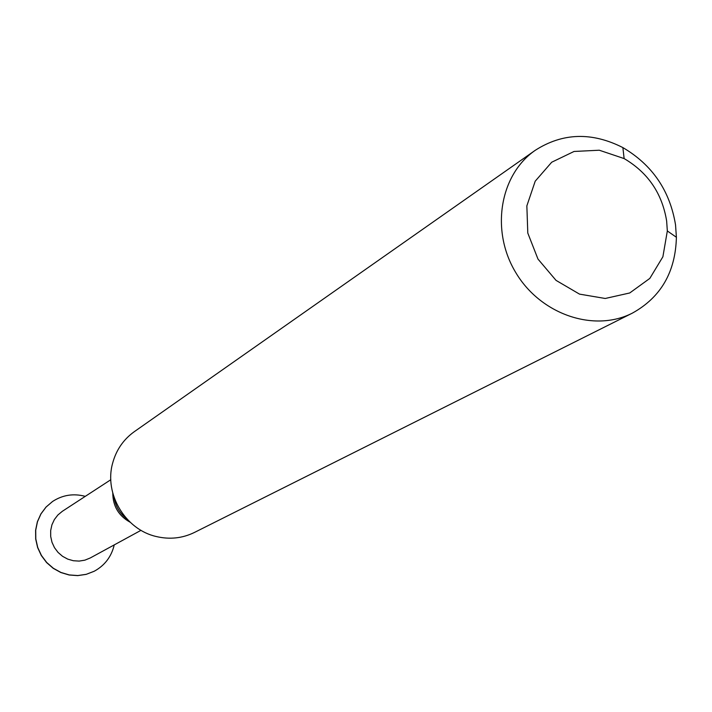 <?xml version="1.0" encoding="UTF-8"?>
<svg xmlns="http://www.w3.org/2000/svg" width="712" height="712" viewBox="0 0 712 712"><rect width="100%" height="100%" fill="white"/><g stroke="black" fill="none" stroke-linecap="round" stroke-linejoin="round"><path stroke-width="1.07" d="M52.528 501.506L46.004 507.086L40.887 513.931L37.362 521.78L35.6 530.262L35.68 538.984L37.611 547.537L41.305 555.511L46.574 562.551L53.186 568.309L60.823 572.519L69.126 574.993L77.706 575.616L86.161 574.37L94.162 571.273M85.28 496.353C73.55 493.238 62.656 494.938 52.581 501.471L46.12 507.006L41.002 513.85L37.478 521.7L35.716 530.191L35.796 538.913L37.727 547.466L41.421 555.449L46.698 562.48L53.302 568.238L60.947 572.457L69.251 574.931L77.831 575.554L86.285 574.308L94.233 571.238C104.753 565.479 111.428 556.695 114.249 544.894M110.814 479.719L62.353 511.287L57.903 514.963L54.37 519.546L51.923 524.824L50.677 530.556L50.694 536.456L51.985 542.25L54.468 547.653L58.046 552.414L62.531 556.294L67.72 559.116L73.354 560.736L79.166 561.092L84.879 560.157L90.219 557.986L141.012 530.315M666.646 221.005C662.142 193.406 647.964 172.598 624.13 158.571L599.29 150.223L574.05 151.46L551.693 162.229L535.21 181.186L526.853 205.884L527.797 233.073L537.978 259.07L556.036 280.377L579.506 294.118L605.218 298.479L629.728 292.97L649.816 278.41L662.89 256.783L667.331 230.955L666.646 221.005M675.546 224.939C669.956 190.763 652.397 164.979 622.875 147.589C591.841 131.862 562.631 132.77 535.255 150.303C499.735 174.778 490.417 230.608 515.657 272.393C540.461 314.446 594.022 332.753 632.416 313.102C660.843 297.331 675.51 272.046 676.4 237.274L675.546 224.939M535.255 150.303L134.274 431.695C123.416 439.5 116.19 450.02 112.612 463.254C103.961 493.852 125.312 529.639 156.355 536.545C169.705 539.678 182.388 538.317 194.412 532.46L632.416 313.102M112.781 493.167C112.914 506.214 118.69 515.889 130.109 522.199M114.107 497.501C115.558 506.339 119.83 513.503 126.923 518.977M624.13 158.571L622.875 147.589M667.331 230.955L676.4 237.274"/></g></svg>
